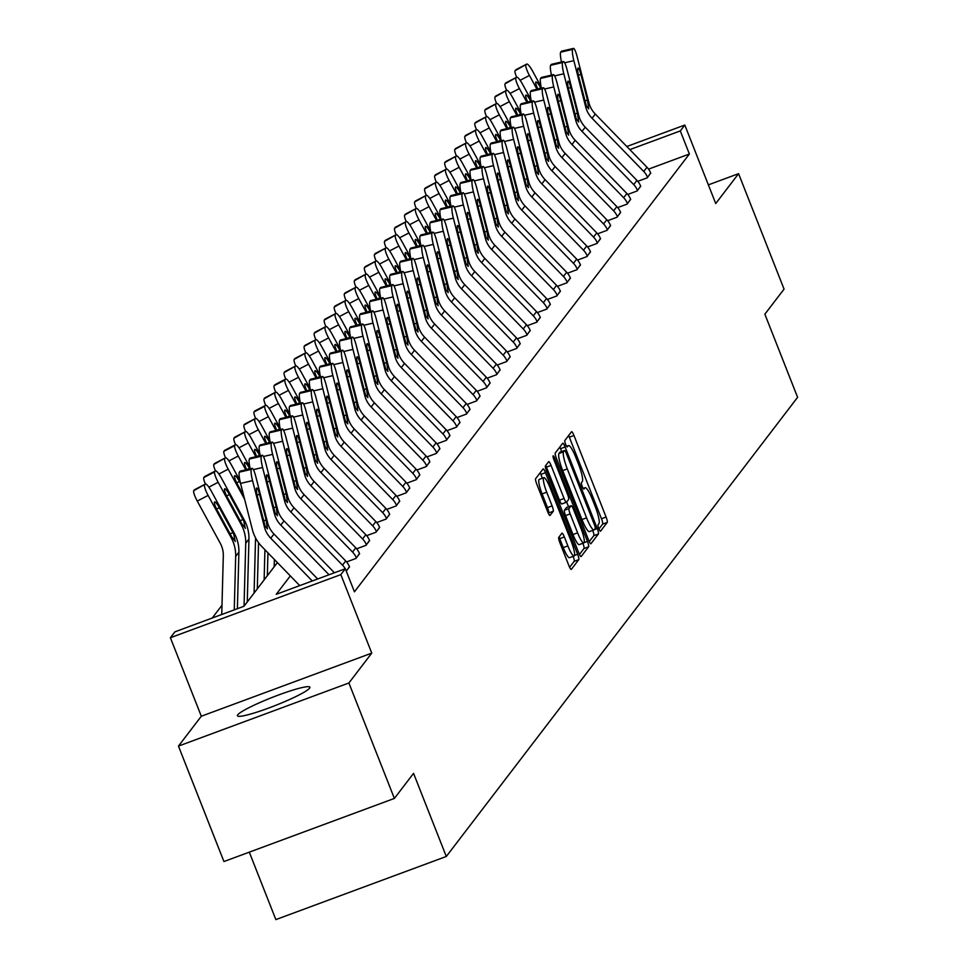 <?xml version="1.0" encoding="UTF-8"?>
<svg xmlns="http://www.w3.org/2000/svg" width="968" height="968" viewBox="0 0 968 968"><rect width="100%" height="100%" fill="white"/><g stroke="black" fill="none" stroke-linecap="round" stroke-linejoin="round"><path stroke-width="1.45" d="M598.841 528.601A3.436 0.617 69.7 0 0 600.475 531.238A3.436 0.617 69.7 0 0 600.523 531.19L607.239 522.418A4.901 0.883 69.7 0 0 606.089 517.057L573.951 435.479A4.901 0.883 69.7 0 0 571.616 431.704A4.901 0.883 69.7 0 0 571.531 431.764L564.816 440.537A3.436 0.617 69.7 0 0 565.627 444.288A3.436 0.617 69.7 0 0 567.26 446.926A3.436 0.617 69.7 0 0 567.321 446.889L568.192 445.752A15.682 2.831 69.7 0 1 568.458 445.546A15.682 2.831 69.7 0 1 575.924 457.61L578.598 464.41A15.682 2.831 69.7 0 1 582.288 481.556L581.429 482.693A3.436 0.617 69.7 0 0 582.228 486.444A3.436 0.617 69.7 0 0 583.861 489.082A3.436 0.617 69.7 0 0 583.922 489.046L584.793 487.908A15.682 2.831 69.7 0 1 585.059 487.703A15.682 2.831 69.7 0 1 592.525 499.766L595.211 506.566A15.682 2.831 69.7 0 1 598.902 523.712L598.03 524.85A3.436 0.617 69.7 0 0 598.841 528.601M309.591 688.2A38.95 4.332 -21.5 0 0 309.905 687.22A38.95 4.332 -21.5 0 0 275.384 696.186A38.95 4.332 -21.5 0 0 237.729 714.808A38.95 4.332 -21.5 0 0 237.414 715.775A38.95 4.332 -21.5 0 0 271.935 706.821A38.95 4.332 -21.5 0 0 309.591 688.2M558.742 537.409A4.901 0.883 69.7 0 0 559.891 542.77L568.906 565.663A4.901 0.883 69.7 0 0 571.241 569.426A4.901 0.883 69.7 0 0 571.326 569.365L578.779 559.625A4.901 0.883 69.7 0 0 577.63 554.265L545.48 472.674A4.901 0.883 69.7 0 0 543.157 468.899A4.901 0.883 69.7 0 0 543.072 468.972L535.619 478.712A4.901 0.883 69.7 0 0 536.768 484.073L547.658 511.721A4.901 0.883 69.7 0 0 549.993 515.496A4.901 0.883 69.7 0 0 550.078 515.424L553.273 511.261A4.901 0.883 69.7 0 0 552.111 505.901L546.714 492.192A13.116 2.372 69.7 0 1 543.847 477.684A13.116 2.372 69.7 0 1 550.09 487.763L571.253 541.487A13.116 2.372 69.7 0 1 574.109 555.983A13.116 2.372 69.7 0 1 567.865 545.904L564.344 536.95A4.901 0.883 69.7 0 0 562.009 533.174A4.901 0.883 69.7 0 0 561.924 533.235L558.742 537.409M394.375 798.431L223.935 861.544L178.463 746.098L348.904 682.985L394.375 798.431L413.554 773.359L446.296 856.474L797.608 397.316L764.865 314.189L784.056 289.117L738.572 173.671L715.727 203.546L684.8 125.041L680.298 130.922L689.385 154.021L354.433 591.811L345.334 568.724L340.833 574.617L170.392 637.73L174.893 631.85L243.996 606.258L277.392 562.577M348.904 682.985L371.748 653.122L340.833 574.617M588.556 539.975A4.901 0.883 69.7 0 0 590.891 543.75A4.901 0.883 69.7 0 0 590.976 543.689L598.43 533.937A4.901 0.883 69.7 0 0 597.268 528.576L565.13 446.998A4.901 0.883 69.7 0 0 562.795 443.223A4.901 0.883 69.7 0 0 562.723 443.284L555.257 453.024A4.901 0.883 69.7 0 0 556.418 458.384L588.556 539.975M588.604 546.787L581.151 556.527A4.901 0.883 69.7 0 1 581.066 556.588A4.901 0.883 69.7 0 1 578.731 552.813L546.593 471.234A4.901 0.883 69.7 0 1 545.444 465.874L548.626 461.7A4.901 0.883 69.7 0 1 548.711 461.639A4.901 0.883 69.7 0 1 551.046 465.402L564.078 498.496A4.901 0.883 69.7 0 0 566.413 502.271A4.901 0.883 69.7 0 0 566.498 502.198L568.615 499.44A4.901 0.883 69.7 0 0 567.466 494.079L553.89 459.631A3.436 0.617 69.7 0 1 553.139 455.831A3.436 0.617 69.7 0 1 554.773 458.469L587.455 541.427A4.901 0.883 69.7 0 1 588.604 546.787L583.994 548.493L579.445 554.446M738.572 173.671L708.37 184.864M249.296 852.155L275.856 919.6L446.296 856.474M689.385 154.021L648.56 169.134M650.678 172.933L647.241 177.822L637.779 181.331M640.635 186.062L637.198 190.95L627.736 194.447M630.591 199.178L627.155 204.079L617.705 207.576M620.548 212.307L617.112 217.195L607.662 220.704M610.505 225.435L607.081 230.323L597.619 233.82M600.475 238.552L597.038 243.44L587.576 246.949M590.432 251.68L586.995 256.568L577.533 260.077M580.389 264.808L576.952 269.697L567.49 273.194M570.346 277.925L566.909 282.813L557.447 286.322M560.303 291.053L556.866 295.942L547.416 299.439M550.26 304.17L546.823 309.058L537.373 312.567M540.229 317.298L536.792 322.187L527.33 325.696M530.186 330.427L526.749 335.315L517.287 338.812M520.143 343.543L516.706 348.432L507.244 351.941M510.1 356.672L506.663 361.56L497.201 365.057M500.057 369.788L496.62 374.689L487.158 378.185M490.014 382.917L486.577 387.805L477.127 391.314M479.971 396.045L476.546 400.934L467.084 404.43M469.94 409.161L466.503 414.05L457.041 417.559M459.897 422.29L456.46 427.178L446.998 430.675M449.854 435.406L446.417 440.307L436.955 443.804M439.811 448.535L436.374 453.423L426.912 456.932M429.768 461.663L426.331 466.552L416.881 470.049M419.725 474.78L416.288 479.668L406.838 483.177M409.694 487.908L406.257 492.797L396.795 496.306M399.651 501.037L396.214 505.925L386.752 509.422M389.608 514.153L386.171 519.042L376.709 522.551M379.565 527.282L376.129 532.17L366.666 535.667M369.522 540.398L366.086 545.286L356.623 548.795M359.479 553.527L356.042 558.415L346.592 561.924M349.436 566.655L346.29 571.168M221.987 605.266L212.234 618.02M371.748 653.122L201.308 716.235L178.463 746.098M201.308 716.235L170.392 637.73M290.327 575.899L276.231 594.316L345.334 568.724M680.298 130.922L629.829 149.617M626.816 146.519L684.8 125.041M598.962 528.927L602.64 524.124A4.901 0.883 69.7 0 0 601.479 518.763L569.341 437.185A4.901 0.883 69.7 0 0 568.627 435.552M561.658 451.572L560.533 448.704A4.901 0.883 69.7 0 0 559.819 447.071M589.258 541.608L593.82 535.643A4.901 0.883 69.7 0 0 592.706 530.404M595.235 528.504A3.436 0.617 69.7 0 0 594.425 524.753L566.219 453.133A3.436 0.617 69.7 0 0 564.586 450.495A3.436 0.617 69.7 0 0 564.525 450.543L563.606 451.741A15.682 2.831 69.7 0 0 567.296 468.887L586.584 517.844A15.682 2.831 69.7 0 0 594.049 529.907A15.682 2.831 69.7 0 0 594.316 529.702L595.235 528.504M560.048 452.201A3.436 0.617 69.7 0 0 559.976 452.201A3.436 0.617 69.7 0 0 559.915 452.25L564.525 450.543M589.706 531.408A15.682 2.831 69.7 0 1 589.439 531.614A15.682 2.831 69.7 0 1 581.974 519.55L562.686 470.593A15.682 2.831 69.7 0 1 558.996 453.447L559.915 452.25M566.304 502.271L561.888 503.904A4.901 0.883 69.7 0 1 561.803 503.977A4.901 0.883 69.7 0 1 559.468 500.202L546.436 467.108A4.901 0.883 69.7 0 0 545.734 465.487M566.643 502.005L568.494 506.712M577.606 532.836A13.116 2.372 69.7 0 0 583.849 542.915A13.116 2.372 69.7 0 0 580.981 528.419L573.528 509.495A4.901 0.883 69.7 0 0 571.193 505.719A4.901 0.883 69.7 0 0 571.108 505.78L569.002 508.551A4.901 0.883 69.7 0 0 570.152 513.911L577.606 532.836L572.995 534.542A13.116 2.372 69.7 0 0 579.239 544.621L583.849 542.915M566.691 507.413A4.901 0.883 69.7 0 0 566.595 507.426A4.901 0.883 69.7 0 0 566.51 507.486L571.108 505.78M572.995 534.542L565.542 515.617A4.901 0.883 69.7 0 1 564.392 510.257L566.51 507.486M583.994 548.493A4.901 0.883 69.7 0 0 582.893 543.278M574.109 555.983L569.511 557.689A13.116 2.372 69.7 0 1 563.267 547.61L559.734 538.656A4.901 0.883 69.7 0 0 559.032 537.022M543.847 477.684L539.236 479.39A13.116 2.372 69.7 0 0 542.104 493.898L546.714 492.192M548.372 513.342L548.662 512.967A4.901 0.883 69.7 0 0 547.501 507.607L542.104 493.898M542.395 478.216L540.882 474.38A4.901 0.883 69.7 0 0 540.168 472.759M569.62 567.284L574.169 561.331A4.901 0.883 69.7 0 0 573.165 556.346M541.1 86.709L532.654 71.233A9.982 1.924 62.4 0 0 526.737 64.07A9.982 1.924 62.4 0 0 526.604 64.191L515.75 69.865A9.982 1.924 -117.6 0 1 515.884 69.744A9.982 1.924 -117.6 0 1 516.053 69.708M536.974 89.262L529.436 75.444L520.131 80.32M516.67 77.21A9.982 1.924 -117.6 0 1 515.109 70.7L526.604 64.191M525.963 65.025A9.982 1.924 62.4 0 0 529.436 75.444M537.881 89.056A7.986 1.537 -117.6 0 1 535.812 82.074A7.986 1.537 -117.6 0 1 535.921 81.99A7.986 1.537 -117.6 0 1 540.652 87.713L540.991 88.33M515.109 70.7L515.75 69.865M647.568 177.41L647.531 177.313A17.484 17.085 -142.6 0 0 643.744 171.457L592.065 118.265A24.974 24.406 37.4 0 1 585.701 106.94L573.855 60.657L564.671 62.787M650.774 173.199L650.738 173.103A17.484 17.085 -142.6 0 0 646.963 167.246L595.284 114.055A24.974 24.406 37.4 0 1 588.919 102.729L577.073 56.446A9.982 1.646 76.9 0 0 573.528 48.4A9.982 1.646 76.9 0 0 573.334 48.545L572.693 49.38A9.982 1.646 76.9 0 0 573.855 60.657M573.334 48.545L561.343 51.328L560.69 52.163L572.693 49.38M561.513 61.988A9.982 1.646 -103.1 0 1 560.69 52.163M584.95 100.987L587.431 99.922L588.738 108.912L586.39 106.032L578.852 77.162A7.986 1.319 -103.1 0 1 577.92 68.135A7.986 1.319 -103.1 0 1 578.077 68.026A7.986 1.319 -103.1 0 1 580.909 74.463L578.368 75.056M587.431 99.922L580.909 74.463M531.057 99.837L522.623 84.361A9.982 1.924 62.4 0 0 516.706 77.198A9.982 1.924 62.4 0 0 516.561 77.307L505.707 82.982A9.982 1.924 -117.6 0 1 505.841 82.873A9.982 1.924 -117.6 0 1 506.022 82.825M526.931 102.39L519.405 88.572L510.088 93.436M506.627 90.339A9.982 1.924 -117.6 0 1 505.066 83.829L516.561 77.307M515.92 78.154A9.982 1.924 62.4 0 0 519.405 88.572M527.85 102.172A7.986 1.537 -117.6 0 1 525.769 95.203A7.986 1.537 -117.6 0 1 525.878 95.106A7.986 1.537 -117.6 0 1 530.609 100.841L530.948 101.458M505.066 83.829L505.707 82.982M521.014 112.953L512.58 97.49A9.982 1.924 62.4 0 0 506.663 90.314A9.982 1.924 62.4 0 0 506.53 90.435L495.664 96.11A9.982 1.924 -117.6 0 1 495.81 96.001A9.982 1.924 -117.6 0 1 495.979 95.953M516.9 115.507L509.362 101.688L500.045 106.565M496.584 103.455A9.982 1.924 -117.6 0 1 495.023 96.957L506.53 90.435M505.877 91.27A9.982 1.924 62.4 0 0 509.362 101.688M517.807 115.301A7.986 1.537 -117.6 0 1 515.726 108.319A7.986 1.537 -117.6 0 1 515.835 108.234A7.986 1.537 -117.6 0 1 520.578 113.97L520.905 114.575M495.023 96.957L495.664 96.11M637.525 190.527L637.489 190.442A17.484 17.085 -142.6 0 0 633.701 184.585L582.022 131.382A24.974 24.406 37.4 0 1 575.658 120.056L563.812 73.774L554.628 75.903M640.743 186.328L640.707 186.231A17.484 17.085 -142.6 0 0 636.92 180.375L585.241 127.183A24.974 24.406 37.4 0 1 578.876 115.858L567.03 69.575A9.982 1.646 76.9 0 0 563.485 61.529A9.982 1.646 76.9 0 0 563.291 61.662L562.65 62.509A9.982 1.646 76.9 0 0 563.812 73.774M563.291 61.662L551.3 64.445L550.659 65.292L562.65 62.509M551.47 75.105A9.982 1.646 -103.1 0 1 550.659 65.292M574.907 114.103L577.388 113.05L578.695 122.041L576.359 119.149L568.809 90.278A7.986 1.319 -103.1 0 1 567.877 81.264A7.986 1.319 -103.1 0 1 568.034 81.155A7.986 1.319 -103.1 0 1 570.878 87.592L568.325 88.185M577.388 113.05L570.878 87.592M627.482 203.655L627.445 203.558A17.484 17.085 -142.6 0 0 623.658 197.702L571.979 144.51A24.974 24.406 37.4 0 1 565.615 133.185L553.769 86.902L544.585 89.032M630.7 199.444L630.664 199.36A17.484 17.085 -142.6 0 0 626.877 193.503L575.198 140.299A24.974 24.406 37.4 0 1 568.833 128.974L556.987 82.691A9.982 1.646 76.9 0 0 553.442 74.645A9.982 1.646 76.9 0 0 553.248 74.79L552.607 75.625A9.982 1.646 76.9 0 0 553.769 86.902M553.248 74.79L541.257 77.573L540.616 78.408L552.607 75.625M541.427 88.233A9.982 1.646 -103.1 0 1 540.616 78.408M564.864 127.231L567.345 126.167L568.664 135.157L566.316 132.277L558.766 103.407A7.986 1.319 -103.1 0 1 557.834 94.392A7.986 1.319 -103.1 0 1 557.991 94.283A7.986 1.319 -103.1 0 1 560.835 100.72L558.282 101.301M567.345 126.167L560.835 100.72M510.971 126.082L502.537 110.606A9.982 1.924 62.4 0 0 496.62 103.443A9.982 1.924 62.4 0 0 496.487 103.552L485.634 109.239A9.982 1.924 -117.6 0 1 485.767 109.118A9.982 1.924 -117.6 0 1 485.936 109.069M506.857 128.635L499.319 114.817L490.002 119.681M486.541 116.583A9.982 1.924 -117.6 0 1 484.98 110.074L496.487 103.552M495.846 104.399A9.982 1.924 62.4 0 0 499.319 114.817M507.764 128.429A7.986 1.537 -117.6 0 1 505.695 121.448A7.986 1.537 -117.6 0 1 505.804 121.351A7.986 1.537 -117.6 0 1 510.535 127.086L510.862 127.703M484.98 110.074L485.634 109.239M500.928 139.21L492.494 123.735A9.982 1.924 62.4 0 0 486.577 116.559A9.982 1.924 62.4 0 0 486.444 116.68L475.591 122.355A9.982 1.924 -117.6 0 1 475.724 122.246A9.982 1.924 -117.6 0 1 475.893 122.198M496.814 141.764L489.276 127.945L479.971 132.81M476.498 129.712A9.982 1.924 -117.6 0 1 474.949 123.202L486.444 116.68M485.803 117.527A9.982 1.924 62.4 0 0 489.276 127.945M497.721 141.546A7.986 1.537 -117.6 0 1 495.652 134.576A7.986 1.537 -117.6 0 1 495.761 134.479A7.986 1.537 -117.6 0 1 500.492 140.215L500.831 140.832M474.949 123.202L475.591 122.355M490.897 152.327L482.451 136.863A9.982 1.924 62.4 0 0 476.534 129.688A9.982 1.924 62.4 0 0 476.401 129.809L465.548 135.484A9.982 1.924 -117.6 0 1 465.681 135.363A9.982 1.924 -117.6 0 1 465.85 135.326M486.771 154.88L479.233 141.062L469.928 145.938M466.455 142.828A9.982 1.924 -117.6 0 1 464.906 136.319L476.401 129.809M475.76 130.644A9.982 1.924 62.4 0 0 479.233 141.062M487.678 154.674A7.986 1.537 -117.6 0 1 485.609 147.693A7.986 1.537 -117.6 0 1 485.718 147.608A7.986 1.537 -117.6 0 1 490.449 153.343L490.788 153.948M464.906 136.319L465.548 135.484M617.439 216.772L617.403 216.687A17.484 17.085 -142.6 0 0 613.615 210.83L561.936 157.639A24.974 24.406 37.4 0 1 555.584 146.313L543.738 100.031L534.554 102.16M620.657 212.573L620.621 212.476A17.484 17.085 -142.6 0 0 616.834 206.62L565.155 153.428A24.974 24.406 37.4 0 1 558.802 142.102L546.956 95.82A9.982 1.646 76.9 0 0 543.411 87.773A9.982 1.646 76.9 0 0 543.205 87.907L542.564 88.753A9.982 1.646 76.9 0 0 543.738 100.031M543.205 87.907L531.214 90.689L530.573 91.537L542.564 88.753M531.384 101.35A9.982 1.646 -103.1 0 1 530.573 91.537M554.833 140.36L557.302 139.295L558.621 148.285L556.273 145.406L548.735 116.535A7.986 1.319 -103.1 0 1 547.791 107.508A7.986 1.319 -103.1 0 1 547.948 107.4A7.986 1.319 -103.1 0 1 550.792 113.837L548.239 114.43M557.302 139.295L550.792 113.837M607.396 229.9L607.359 229.803A17.484 17.085 -142.6 0 0 603.572 223.959L551.905 170.755A24.974 24.406 37.4 0 1 545.541 159.43L533.695 113.147L524.511 115.277M610.614 225.689L610.578 225.604A17.484 17.085 -142.6 0 0 606.791 219.748L555.124 166.556A24.974 24.406 37.4 0 1 548.759 155.231L536.913 108.948A9.982 1.646 76.9 0 0 533.368 100.89A9.982 1.646 76.9 0 0 533.174 101.035L532.521 101.87A9.982 1.646 76.9 0 0 533.695 113.147M533.174 101.035L521.171 103.818L520.53 104.665L532.521 101.87M521.341 114.478A9.982 1.646 -103.1 0 1 520.53 104.665M544.79 153.476L547.259 152.424L548.578 161.402L546.23 158.522L538.692 129.651A7.986 1.319 -103.1 0 1 537.76 120.637A7.986 1.319 -103.1 0 1 537.918 120.528A7.986 1.319 -103.1 0 1 540.749 126.965L538.196 127.558M547.259 152.424L540.749 126.965M597.353 243.028L597.316 242.932A17.484 17.085 -142.6 0 0 593.541 237.075L541.862 183.884A24.974 24.406 37.4 0 1 535.498 172.558L523.652 126.276L514.468 128.405M600.571 238.818L600.535 238.721A17.484 17.085 -142.6 0 0 596.76 232.877L545.081 179.673A24.974 24.406 37.4 0 1 538.716 168.347L526.87 122.065A9.982 1.646 76.9 0 0 523.325 114.018A9.982 1.646 76.9 0 0 523.131 114.163L522.478 114.998A9.982 1.646 76.9 0 0 523.652 126.276M523.131 114.163L511.128 116.947L510.487 117.781L522.478 114.998M511.298 127.607A9.982 1.646 -103.1 0 1 510.487 117.781M534.747 166.605L537.228 165.54L538.535 174.53L536.187 171.651L528.649 142.78A7.986 1.319 -103.1 0 1 527.717 133.766A7.986 1.319 -103.1 0 1 527.875 133.644A7.986 1.319 -103.1 0 1 530.706 140.082L528.165 140.675M537.228 165.54L530.706 140.082M480.854 165.455L472.408 149.98A9.982 1.924 62.4 0 0 466.491 142.816A9.982 1.924 62.4 0 0 466.358 142.925L455.504 148.612A9.982 1.924 -117.6 0 1 455.638 148.491A9.982 1.924 -117.6 0 1 455.807 148.443M476.728 168.008L469.19 154.19L459.885 159.054M456.424 155.957A9.982 1.924 -117.6 0 1 454.863 149.447L466.358 142.925M465.717 143.772A9.982 1.924 62.4 0 0 469.19 154.19M477.635 167.791A7.986 1.537 -117.6 0 1 475.566 160.821A7.986 1.537 -117.6 0 1 475.675 160.724A7.986 1.537 -117.6 0 1 480.406 166.46L480.745 167.077M454.863 149.447L455.504 148.612M587.31 256.145L587.274 256.06A17.484 17.085 -142.6 0 0 583.498 250.204L531.819 197A24.974 24.406 37.4 0 1 525.455 185.674L513.609 139.392L504.425 141.534M590.528 251.946L590.492 251.849A17.484 17.085 -142.6 0 0 586.717 245.993L535.038 192.801A24.974 24.406 37.4 0 1 528.673 181.476L516.827 135.193A9.982 1.646 76.9 0 0 513.282 127.147A9.982 1.646 76.9 0 0 513.088 127.28L512.447 128.127A9.982 1.646 76.9 0 0 513.609 139.392M513.088 127.28L501.085 130.063L500.444 130.91L512.447 128.127M501.267 140.723A9.982 1.646 -103.1 0 1 500.444 130.91M524.704 179.721L527.185 178.669L528.492 187.659L526.144 184.779L518.606 155.896A7.986 1.319 -103.1 0 1 517.674 146.882A7.986 1.319 -103.1 0 1 517.832 146.773A7.986 1.319 -103.1 0 1 520.663 153.21L518.122 153.803M527.185 178.669L520.663 153.21M470.811 178.572L462.365 163.108A9.982 1.924 62.4 0 0 456.448 155.933A9.982 1.924 62.4 0 0 456.315 156.054L445.461 161.729A9.982 1.924 -117.6 0 1 445.595 161.62A9.982 1.924 -117.6 0 1 445.776 161.571M466.685 181.125L459.159 167.307L449.842 172.183M446.381 169.073A9.982 1.924 -117.6 0 1 444.82 162.576L456.315 156.054M455.674 156.889A9.982 1.924 62.4 0 0 459.159 167.307M467.604 180.919A7.986 1.537 -117.6 0 1 465.523 173.938A7.986 1.537 -117.6 0 1 465.632 173.853A7.986 1.537 -117.6 0 1 470.363 179.588L470.702 180.193M444.82 162.576L445.461 161.729M577.279 269.273L577.243 269.177A17.484 17.085 -142.6 0 0 573.455 263.32L521.776 210.129A24.974 24.406 37.4 0 1 515.412 198.803L503.566 152.52L494.382 154.65M580.497 265.063L580.461 264.978A17.484 17.085 -142.6 0 0 576.674 259.122L524.995 205.918A24.974 24.406 37.4 0 1 518.63 194.592L506.784 148.31A9.982 1.646 76.9 0 0 503.239 140.263A9.982 1.646 76.9 0 0 503.045 140.408L502.404 141.243A9.982 1.646 76.9 0 0 503.566 152.52M503.045 140.408L491.054 143.191L490.401 144.026L502.404 141.243M491.224 153.852A9.982 1.646 -103.1 0 1 490.401 144.026M514.661 192.85L517.142 191.785L518.449 200.775L516.101 197.895L508.563 169.025A7.986 1.319 -103.1 0 1 507.631 160.01A7.986 1.319 -103.1 0 1 507.789 159.901A7.986 1.319 -103.1 0 1 510.62 166.339L508.079 166.919M517.142 191.785L510.62 166.339M460.768 191.7L452.334 176.224A9.982 1.924 62.4 0 0 446.417 169.061A9.982 1.924 62.4 0 0 446.284 169.17L435.418 174.857A9.982 1.924 -117.6 0 1 435.552 174.736A9.982 1.924 -117.6 0 1 435.733 174.7M456.654 194.253L449.116 180.435L439.799 185.299M436.338 182.202A9.982 1.924 -117.6 0 1 434.777 175.692L446.284 169.17M445.631 170.017A9.982 1.924 62.4 0 0 449.116 180.435M457.561 194.048A7.986 1.537 -117.6 0 1 455.48 187.066A7.986 1.537 -117.6 0 1 455.589 186.969A7.986 1.537 -117.6 0 1 460.32 192.705L460.659 193.322M434.777 175.692L435.418 174.857M567.236 282.39L567.2 282.305A17.484 17.085 -142.6 0 0 563.412 276.449L511.733 223.257A24.974 24.406 37.4 0 1 505.369 211.931L493.523 165.649L484.339 167.779M570.454 278.191L570.418 278.094A17.484 17.085 -142.6 0 0 566.631 272.238L514.952 219.046A24.974 24.406 37.4 0 1 508.587 207.721L496.741 161.438A9.982 1.646 76.9 0 0 493.196 153.392A9.982 1.646 76.9 0 0 493.002 153.525L492.361 154.372A9.982 1.646 76.9 0 0 493.523 165.649M493.002 153.525L481.011 156.308L480.37 157.155L492.361 154.372M481.181 166.968A9.982 1.646 -103.1 0 1 480.37 157.155M504.618 205.978L507.099 204.913L508.406 213.904L506.07 211.024L498.52 182.153A7.986 1.319 -103.1 0 1 497.588 173.127A7.986 1.319 -103.1 0 1 497.746 173.018A7.986 1.319 -103.1 0 1 500.589 179.455L498.036 180.048M507.099 204.913L500.589 179.455M450.725 204.829L442.291 189.353A9.982 1.924 62.4 0 0 436.374 182.19A9.982 1.924 62.4 0 0 436.241 182.299L425.388 187.974A9.982 1.924 -117.6 0 1 425.521 187.865A9.982 1.924 -117.6 0 1 425.69 187.816M446.611 207.382L439.073 193.564L429.756 198.428M426.295 195.33A9.982 1.924 -117.6 0 1 424.734 188.821L436.241 182.299M435.588 183.146A9.982 1.924 62.4 0 0 439.073 193.564M447.519 207.164A7.986 1.537 -117.6 0 1 445.449 200.194A7.986 1.537 -117.6 0 1 445.546 200.098A7.986 1.537 -117.6 0 1 450.289 205.833L450.616 206.45M424.734 188.821L425.388 187.974M557.193 295.518L557.157 295.421A17.484 17.085 -142.6 0 0 553.369 289.577L501.69 236.373A24.974 24.406 37.4 0 1 495.326 225.048L483.492 178.765L474.308 180.895M560.411 291.308L560.375 291.223A17.484 17.085 -142.6 0 0 556.588 285.366L504.909 232.175A24.974 24.406 37.4 0 1 498.544 220.849L486.71 174.567A9.982 1.646 76.9 0 0 483.153 166.508A9.982 1.646 76.9 0 0 482.959 166.653L482.318 167.5A9.982 1.646 76.9 0 0 483.492 178.765M482.959 166.653L470.968 169.436L470.327 170.283L482.318 167.5M471.138 180.096A9.982 1.646 -103.1 0 1 470.327 170.283M494.575 219.095L497.056 218.042L498.375 227.032L496.027 224.14L488.489 195.27A7.986 1.319 -103.1 0 1 487.545 186.255A7.986 1.319 -103.1 0 1 487.703 186.146A7.986 1.319 -103.1 0 1 490.546 192.584L487.993 193.177M497.056 218.042L490.546 192.584M440.682 217.945L432.248 202.481A9.982 1.924 62.4 0 0 426.331 195.306A9.982 1.924 62.4 0 0 426.198 195.427L415.345 201.102A9.982 1.924 -117.6 0 1 415.478 200.981A9.982 1.924 -117.6 0 1 415.647 200.945M436.568 220.498L429.03 206.68L419.725 211.556M416.252 208.447A9.982 1.924 -117.6 0 1 414.691 201.949L426.198 195.427M425.557 196.262A9.982 1.924 62.4 0 0 429.03 206.68M437.476 220.293A7.986 1.537 -117.6 0 1 435.406 213.311A7.986 1.537 -117.6 0 1 435.515 213.226A7.986 1.537 -117.6 0 1 440.246 218.962L440.573 219.567M414.691 201.949L415.345 201.102M547.15 308.647L547.114 308.55A17.484 17.085 -142.6 0 0 543.326 302.694L491.647 249.502A24.974 24.406 37.4 0 1 485.295 238.176L473.449 191.894L464.265 194.023M550.369 304.436L550.332 304.339A17.484 17.085 -142.6 0 0 546.545 298.495L494.866 245.291A24.974 24.406 37.4 0 1 488.513 233.966L476.667 187.683A9.982 1.646 76.9 0 0 473.122 179.637A9.982 1.646 76.9 0 0 472.916 179.782L472.275 180.617A9.982 1.646 76.9 0 0 473.449 191.894M472.916 179.782L460.925 182.565L460.284 183.4L472.275 180.617M461.095 193.225A9.982 1.646 -103.1 0 1 460.284 183.4M484.544 232.223L487.013 231.158L488.332 240.149L485.984 237.269L478.446 208.398A7.986 1.319 -103.1 0 1 477.514 199.384A7.986 1.319 -103.1 0 1 477.672 199.263A7.986 1.319 -103.1 0 1 480.503 205.7L477.95 206.293M487.013 231.158L480.503 205.7M430.651 231.074L422.205 215.598A9.982 1.924 62.4 0 0 416.288 208.435A9.982 1.924 62.4 0 0 416.155 208.543L405.302 214.231A9.982 1.924 -117.6 0 1 405.435 214.109A9.982 1.924 -117.6 0 1 405.604 214.061M426.525 233.627L418.987 219.809L409.682 224.673M406.209 221.575A9.982 1.924 -117.6 0 1 404.66 215.065L416.155 208.543M415.514 209.391A9.982 1.924 62.4 0 0 418.987 219.809M427.433 233.409A7.986 1.537 -117.6 0 1 425.363 226.439A7.986 1.537 -117.6 0 1 425.472 226.343A7.986 1.537 -117.6 0 1 430.203 232.078L430.542 232.695M404.66 215.065L405.302 214.231M537.107 321.763L537.071 321.679A17.484 17.085 -142.6 0 0 533.295 315.822L481.616 262.618A24.974 24.406 37.4 0 1 475.252 251.293L463.406 205.01L454.222 207.152M540.326 317.564L540.289 317.468A17.484 17.085 -142.6 0 0 536.514 311.611L484.835 258.42A24.974 24.406 37.4 0 1 478.47 247.094L466.624 200.812A9.982 1.646 76.9 0 0 463.079 192.765A9.982 1.646 76.9 0 0 462.885 192.898L462.232 193.745A9.982 1.646 76.9 0 0 463.406 205.01M462.885 192.898L450.882 195.681L450.241 196.528L462.232 193.745M451.052 206.341A9.982 1.646 -103.1 0 1 450.241 196.528M474.501 245.34L476.982 244.287L478.289 253.277L475.941 250.397L468.403 221.527A7.986 1.319 -103.1 0 1 467.471 212.5A7.986 1.319 -103.1 0 1 467.629 212.391A7.986 1.319 -103.1 0 1 470.46 218.828L467.919 219.421M476.982 244.287L470.46 218.828M420.608 244.19L412.162 228.726A9.982 1.924 62.4 0 0 406.245 221.551A9.982 1.924 62.4 0 0 406.112 221.672L395.259 227.347A9.982 1.924 -117.6 0 1 395.392 227.238A9.982 1.924 -117.6 0 1 395.561 227.19M416.482 246.743L408.944 232.925L399.639 237.801M396.166 234.692A9.982 1.924 -117.6 0 1 394.617 228.194L406.112 221.672M405.471 222.507A9.982 1.924 62.4 0 0 408.944 232.925M417.389 246.537A7.986 1.537 -117.6 0 1 415.32 239.568A7.986 1.537 -117.6 0 1 415.429 239.471A7.986 1.537 -117.6 0 1 420.16 245.207L420.499 245.824M394.617 228.194L395.259 227.347M527.064 334.892L527.028 334.795A17.484 17.085 -142.6 0 0 523.252 328.939L471.573 275.747A24.974 24.406 37.4 0 1 465.209 264.421L453.363 218.139L444.179 220.268M530.283 330.681L530.246 330.596A17.484 17.085 -142.6 0 0 526.471 324.74L474.792 271.536A24.974 24.406 37.4 0 1 468.427 260.211L456.581 213.928A9.982 1.646 76.9 0 0 453.036 205.881A9.982 1.646 76.9 0 0 452.842 206.027L452.201 206.862A9.982 1.646 76.9 0 0 453.363 218.139M452.842 206.027L440.839 208.81L440.198 209.645L452.201 206.862M441.009 219.47A9.982 1.646 -103.1 0 1 440.198 209.645M464.459 258.468L466.939 257.415L468.246 266.394L465.898 263.514L458.36 234.643A7.986 1.319 -103.1 0 1 457.428 225.629A7.986 1.319 -103.1 0 1 457.586 225.52A7.986 1.319 -103.1 0 1 460.417 231.957L457.876 232.55M466.939 257.415L460.417 231.957M410.565 257.319L402.119 241.843A9.982 1.924 62.4 0 0 396.202 234.679A9.982 1.924 62.4 0 0 396.069 234.8L385.216 240.475A9.982 1.924 -117.6 0 1 385.349 240.354A9.982 1.924 -117.6 0 1 385.518 240.318M406.439 259.872L398.901 246.053L389.596 250.93M386.135 247.82A9.982 1.924 -117.6 0 1 384.574 241.31L396.069 234.8M395.428 235.635A9.982 1.924 62.4 0 0 398.901 246.053M407.346 259.666A7.986 1.537 -117.6 0 1 405.277 252.684A7.986 1.537 -117.6 0 1 405.386 252.588A7.986 1.537 -117.6 0 1 410.117 258.323L410.456 258.94M384.574 241.31L385.216 240.475M517.033 348.02L516.997 347.923A17.484 17.085 -142.6 0 0 513.209 342.067L461.53 288.875A24.974 24.406 37.4 0 1 455.166 277.55L443.32 231.267L434.136 233.397M520.24 343.809L520.203 343.713A17.484 17.085 -142.6 0 0 516.428 337.856L464.749 284.665A24.974 24.406 37.4 0 1 458.384 273.339L446.538 227.056A9.982 1.646 76.9 0 0 442.993 219.01A9.982 1.646 76.9 0 0 442.799 219.143L442.158 219.99A9.982 1.646 76.9 0 0 443.32 231.267M442.799 219.143L430.808 221.938L430.155 222.773L442.158 219.99M430.978 232.598A9.982 1.646 -103.1 0 1 430.155 222.773M454.416 271.597L456.896 270.532L458.203 279.522L455.855 276.642L448.317 247.772A7.986 1.319 -103.1 0 1 447.385 238.745A7.986 1.319 -103.1 0 1 447.543 238.636A7.986 1.319 -103.1 0 1 450.374 245.073L447.833 245.666M456.896 270.532L450.374 245.073M400.522 270.447L392.088 254.971A9.982 1.924 62.4 0 0 386.171 247.808A9.982 1.924 62.4 0 0 386.026 247.917L375.173 253.592A9.982 1.924 -117.6 0 1 375.306 253.483A9.982 1.924 -117.6 0 1 375.487 253.434M396.396 273L388.87 259.182L379.553 264.046M376.092 260.949A9.982 1.924 -117.6 0 1 374.531 254.439L386.026 247.917M385.385 248.764A9.982 1.924 62.4 0 0 388.87 259.182M397.316 272.782A7.986 1.537 -117.6 0 1 395.234 265.813A7.986 1.537 -117.6 0 1 395.343 265.716A7.986 1.537 -117.6 0 1 400.074 271.451L400.413 272.068M374.531 254.439L375.173 253.592M506.99 361.137L506.954 361.052A17.484 17.085 -142.6 0 0 503.166 355.195L451.487 301.992A24.974 24.406 37.4 0 1 445.123 290.666L433.277 244.384L424.093 246.513M510.209 356.938L510.172 356.841A17.484 17.085 -142.6 0 0 506.385 350.985L454.706 297.793A24.974 24.406 37.4 0 1 448.341 286.467L436.495 240.185A9.982 1.646 76.9 0 0 432.95 232.138A9.982 1.646 76.9 0 0 432.756 232.272L432.115 233.119A9.982 1.646 76.9 0 0 433.277 244.384M432.756 232.272L420.765 235.055L420.112 235.902L432.115 233.119M420.935 245.715A9.982 1.646 -103.1 0 1 420.112 235.902M444.373 284.713L446.853 283.66L448.16 292.651L445.825 289.759L438.274 260.888A7.986 1.319 -103.1 0 1 437.342 251.874A7.986 1.319 -103.1 0 1 437.5 251.765A7.986 1.319 -103.1 0 1 440.343 258.202L437.79 258.795M446.853 283.66L440.343 258.202M390.479 283.563L382.045 268.1A9.982 1.924 62.4 0 0 376.129 260.924A9.982 1.924 62.4 0 0 375.995 261.045L365.13 266.72A9.982 1.924 -117.6 0 1 365.275 266.599A9.982 1.924 -117.6 0 1 365.444 266.563M386.365 286.117L378.827 272.298L369.51 277.175M366.049 274.065A9.982 1.924 -117.6 0 1 364.488 267.567L375.995 261.045M375.342 261.88A9.982 1.924 62.4 0 0 378.827 272.298M387.273 285.911A7.986 1.537 -117.6 0 1 385.191 278.929A7.986 1.537 -117.6 0 1 385.3 278.844A7.986 1.537 -117.6 0 1 390.043 284.58L390.37 285.185M364.488 267.567L365.13 266.72M496.947 374.265L496.911 374.168A17.484 17.085 -142.6 0 0 493.123 368.312L441.444 315.12A24.974 24.406 37.4 0 1 435.08 303.795L423.234 257.512L414.05 259.642M500.166 370.054L500.129 369.957A17.484 17.085 -142.6 0 0 496.342 364.113L444.663 310.909A24.974 24.406 37.4 0 1 438.298 299.584L426.452 253.301A9.982 1.646 76.9 0 0 422.907 245.255A9.982 1.646 76.9 0 0 422.714 245.4L422.072 246.235A9.982 1.646 76.9 0 0 423.234 257.512M422.714 245.4L410.722 248.183L410.081 249.018L422.072 246.235M410.892 258.843A9.982 1.646 -103.1 0 1 410.081 249.018M434.329 297.841L436.81 296.777L438.129 305.767L435.781 302.887L428.231 274.017A7.986 1.319 -103.1 0 1 427.299 265.002A7.986 1.319 -103.1 0 1 427.457 264.881A7.986 1.319 -103.1 0 1 430.3 271.33L427.747 271.911M436.81 296.777L430.3 271.33M380.436 296.692L372.002 281.216A9.982 1.924 62.4 0 0 366.086 274.053A9.982 1.924 62.4 0 0 365.952 274.162L355.099 279.849A9.982 1.924 -117.6 0 1 355.232 279.728A9.982 1.924 -117.6 0 1 355.401 279.679M376.322 299.245L368.784 285.427L359.467 290.291M356.006 287.193A9.982 1.924 -117.6 0 1 354.445 280.684L365.952 274.162M365.311 275.009A9.982 1.924 62.4 0 0 368.784 285.427M377.23 299.027A7.986 1.537 -117.6 0 1 375.161 292.058A7.986 1.537 -117.6 0 1 375.257 291.961A7.986 1.537 -117.6 0 1 380 297.696L380.327 298.313M354.445 280.684L355.099 279.849M486.904 387.381L486.868 387.297A17.484 17.085 -142.6 0 0 483.08 381.44L431.401 328.237A24.974 24.406 37.4 0 1 425.049 316.923L413.203 270.629L404.019 272.77M490.123 383.183L490.086 383.086A17.484 17.085 -142.6 0 0 486.299 377.23L434.62 324.038A24.974 24.406 37.4 0 1 428.267 312.712L416.421 266.43A9.982 1.646 76.9 0 0 412.876 258.383A9.982 1.646 76.9 0 0 412.671 258.517L412.029 259.363A9.982 1.646 76.9 0 0 413.203 270.629M412.671 258.517L400.679 261.299L400.038 262.147L412.029 259.363M400.849 271.96A9.982 1.646 -103.1 0 1 400.038 262.147M424.299 310.97L426.767 309.905L428.086 318.896L425.738 316.016L418.2 287.145A7.986 1.319 -103.1 0 1 417.256 278.118A7.986 1.319 -103.1 0 1 417.414 278.01A7.986 1.319 -103.1 0 1 420.257 284.447L417.704 285.04M426.767 309.905L420.257 284.447M370.393 309.82L361.959 294.345A9.982 1.924 62.4 0 0 356.042 287.169A9.982 1.924 62.4 0 0 355.909 287.29L345.056 292.965A9.982 1.924 -117.6 0 1 345.189 292.856A9.982 1.924 -117.6 0 1 345.358 292.808M366.279 312.374L358.741 298.543L349.436 303.42M345.963 300.322A9.982 1.924 -117.6 0 1 344.414 293.812L355.909 287.29M355.268 288.137A9.982 1.924 62.4 0 0 358.741 298.543M367.187 312.156A7.986 1.537 -117.6 0 1 365.118 305.186A7.986 1.537 -117.6 0 1 365.226 305.089A7.986 1.537 -117.6 0 1 369.957 310.825L370.296 311.442M344.414 293.812L345.056 292.965M476.861 400.51L476.825 400.413A17.484 17.085 -142.6 0 0 473.037 394.569L421.37 341.365A24.974 24.406 37.4 0 1 415.006 330.04L403.16 283.757L393.976 285.887M480.08 396.299L480.043 396.214A17.484 17.085 -142.6 0 0 476.256 390.358L424.589 337.154A24.974 24.406 37.4 0 1 418.224 325.829L406.379 279.546A9.982 1.646 76.9 0 0 402.833 271.5A9.982 1.646 76.9 0 0 402.64 271.645L401.986 272.48A9.982 1.646 76.9 0 0 403.16 283.757M402.64 271.645L390.636 274.428L389.995 275.275L401.986 272.48M390.806 285.088A9.982 1.646 -103.1 0 1 389.995 275.275M414.256 324.086L416.724 323.034L418.043 332.012L415.695 329.132L408.157 300.262A7.986 1.319 -103.1 0 1 407.226 291.247A7.986 1.319 -103.1 0 1 407.383 291.138A7.986 1.319 -103.1 0 1 410.214 297.575L407.661 298.168M416.724 323.034L410.214 297.575M360.362 322.937L351.916 307.461A9.982 1.924 62.4 0 0 345.999 300.298A9.982 1.924 62.4 0 0 345.866 300.419L335.013 306.094A9.982 1.924 -117.6 0 1 335.146 305.973A9.982 1.924 -117.6 0 1 335.315 305.936M356.236 325.49L348.698 311.672L339.393 316.548M335.92 313.438A9.982 1.924 -117.6 0 1 334.371 306.929L345.866 300.419M345.225 301.254A9.982 1.924 62.4 0 0 348.698 311.672M357.144 325.284A7.986 1.537 -117.6 0 1 355.075 318.303A7.986 1.537 -117.6 0 1 355.183 318.218A7.986 1.537 -117.6 0 1 359.914 323.941L360.253 324.558M334.371 306.929L335.013 306.094M466.818 413.639L466.782 413.542A17.484 17.085 -142.6 0 0 463.006 407.685L411.327 354.494A24.974 24.406 37.4 0 1 404.963 343.168L393.117 296.886L383.933 299.015M470.037 409.428L470 409.331A17.484 17.085 -142.6 0 0 466.225 403.474L414.546 350.283A24.974 24.406 37.4 0 1 408.181 338.957L396.336 292.675A9.982 1.646 76.9 0 0 392.79 284.628A9.982 1.646 76.9 0 0 392.597 284.774L391.943 285.608A9.982 1.646 76.9 0 0 393.117 296.886M392.597 284.774L380.593 287.556L379.952 288.391L391.943 285.608M380.763 298.217A9.982 1.646 -103.1 0 1 379.952 288.391M404.213 337.215L406.693 336.15L408 345.14L405.652 342.261L398.114 313.39A7.986 1.319 -103.1 0 1 397.183 304.363A7.986 1.319 -103.1 0 1 397.34 304.254A7.986 1.319 -103.1 0 1 400.171 310.692L397.63 311.285M406.693 336.15L400.171 310.692M350.319 336.065L341.873 320.589A9.982 1.924 62.4 0 0 335.956 313.426A9.982 1.924 62.4 0 0 335.823 313.535L324.97 319.21A9.982 1.924 -117.6 0 1 325.103 319.101A9.982 1.924 -117.6 0 1 325.272 319.053M346.193 338.619L338.655 324.8L329.35 329.664M325.889 326.567A9.982 1.924 -117.6 0 1 324.328 320.057L335.823 313.535M335.182 314.382A9.982 1.924 62.4 0 0 338.655 324.8M347.101 338.401A7.986 1.537 -117.6 0 1 345.031 331.431A7.986 1.537 -117.6 0 1 345.14 331.334A7.986 1.537 -117.6 0 1 349.871 337.07L350.21 337.687M324.328 320.057L324.97 319.21M456.775 426.755L456.739 426.67A17.484 17.085 -142.6 0 0 452.964 420.814L401.284 367.61A24.974 24.406 37.4 0 1 394.92 356.284L383.074 310.002L373.89 312.132M459.994 422.556L459.957 422.459A17.484 17.085 -142.6 0 0 456.182 416.603L404.503 363.411A24.974 24.406 37.4 0 1 398.138 352.086L386.292 305.803A9.982 1.646 76.9 0 0 382.747 297.757A9.982 1.646 76.9 0 0 382.554 297.89L381.912 298.737A9.982 1.646 76.9 0 0 383.074 310.002M382.554 297.89L370.55 300.673L369.909 301.52L381.912 298.737M370.732 311.333A9.982 1.646 -103.1 0 1 369.909 301.52M394.17 350.331L396.65 349.279L397.957 358.269L395.609 355.377L388.071 326.506A7.986 1.319 -103.1 0 1 387.139 317.492A7.986 1.319 -103.1 0 1 387.297 317.383A7.986 1.319 -103.1 0 1 390.128 323.82L387.587 324.413M396.65 349.279L390.128 323.82M340.276 349.182L331.83 333.718A9.982 1.924 62.4 0 0 325.913 326.543A9.982 1.924 62.4 0 0 325.78 326.664L314.927 332.339A9.982 1.924 -117.6 0 1 315.06 332.23A9.982 1.924 -117.6 0 1 315.229 332.181M336.15 351.735L328.612 337.917L319.307 342.793M315.846 339.683A9.982 1.924 -117.6 0 1 314.285 333.186L325.78 326.664M325.139 327.499A9.982 1.924 62.4 0 0 328.612 337.917M337.07 351.529A7.986 1.537 -117.6 0 1 334.989 344.548A7.986 1.537 -117.6 0 1 335.097 344.463A7.986 1.537 -117.6 0 1 339.829 350.198L340.167 350.803M314.285 333.186L314.927 332.339M446.744 439.883L446.708 439.787A17.484 17.085 -142.6 0 0 442.921 433.93L391.241 380.739A24.974 24.406 37.4 0 1 384.877 369.413L373.031 323.13L363.847 325.26M449.963 435.673L449.926 435.588A17.484 17.085 -142.6 0 0 446.139 429.731L394.46 376.528A24.974 24.406 37.4 0 1 388.095 365.202L376.249 318.92A9.982 1.646 76.9 0 0 372.704 310.873A9.982 1.646 76.9 0 0 372.511 311.018L371.869 311.853A9.982 1.646 76.9 0 0 373.031 323.13M372.511 311.018L360.519 313.801L359.866 314.636L371.869 311.853M360.689 324.461A9.982 1.646 -103.1 0 1 359.866 314.636M384.127 363.46L386.607 362.395L387.914 371.385L385.566 368.505L378.028 339.635A7.986 1.319 -103.1 0 1 377.096 330.62A7.986 1.319 -103.1 0 1 377.254 330.499A7.986 1.319 -103.1 0 1 380.085 336.949L377.544 337.529M386.607 362.395L380.085 336.949M330.233 362.31L321.799 346.834A9.982 1.924 62.4 0 0 315.883 339.671A9.982 1.924 62.4 0 0 315.737 339.78L304.884 345.467A9.982 1.924 -117.6 0 1 305.017 345.346A9.982 1.924 -117.6 0 1 305.198 345.298M326.119 364.863L318.581 351.045L309.264 355.909M305.803 352.812A9.982 1.924 -117.6 0 1 304.242 346.302L315.737 339.78M315.096 340.627A9.982 1.924 62.4 0 0 318.581 351.045M327.027 364.658A7.986 1.537 -117.6 0 1 324.945 357.676A7.986 1.537 -117.6 0 1 325.054 357.579A7.986 1.537 -117.6 0 1 329.786 363.315L330.124 363.932M304.242 346.302L304.884 345.467M436.701 453L436.665 452.915A17.484 17.085 -142.6 0 0 432.877 447.059L381.198 393.867A24.974 24.406 37.4 0 1 374.834 382.541L362.988 336.259L353.804 338.389M439.92 448.801L439.883 448.704A17.484 17.085 -142.6 0 0 436.096 442.848L384.417 389.656A24.974 24.406 37.4 0 1 378.052 378.331L366.206 332.048A9.982 1.646 76.9 0 0 362.661 324.002A9.982 1.646 76.9 0 0 362.468 324.135L361.826 324.982A9.982 1.646 76.9 0 0 362.988 336.259M362.468 324.135L350.476 326.918L349.835 327.765L361.826 324.982M350.646 337.578A9.982 1.646 -103.1 0 1 349.835 327.765M374.084 376.588L376.564 375.524L377.871 384.514L375.536 381.634L367.985 352.763A7.986 1.319 -103.1 0 1 367.054 343.737A7.986 1.319 -103.1 0 1 367.211 343.628A7.986 1.319 -103.1 0 1 370.054 350.065L367.501 350.658M376.564 375.524L370.054 350.065M320.19 375.439L311.756 359.963A9.982 1.924 62.4 0 0 305.84 352.788A9.982 1.924 62.4 0 0 305.707 352.909L294.853 358.584A9.982 1.924 -117.6 0 1 294.986 358.475A9.982 1.924 -117.6 0 1 295.155 358.426M316.076 377.992L308.538 364.174L299.221 369.038M295.76 365.94A9.982 1.924 -117.6 0 1 294.199 359.43L305.707 352.909M305.053 353.756A9.982 1.924 62.4 0 0 308.538 364.174M316.984 377.774A7.986 1.537 -117.6 0 1 314.915 370.804A7.986 1.537 -117.6 0 1 315.011 370.708A7.986 1.537 -117.6 0 1 319.755 376.443L320.081 377.06M294.199 359.43L294.853 358.584M426.658 466.128L426.622 466.031A17.484 17.085 -142.6 0 0 422.834 460.187L371.155 406.983A24.974 24.406 37.4 0 1 364.791 395.658L352.957 349.375L343.773 351.505M429.877 461.917L429.84 461.833A17.484 17.085 -142.6 0 0 426.053 455.976L374.374 402.785A24.974 24.406 37.4 0 1 368.009 391.459L356.176 345.177A9.982 1.646 76.9 0 0 352.618 337.118A9.982 1.646 76.9 0 0 352.425 337.263L351.783 338.098A9.982 1.646 76.9 0 0 352.957 349.375M352.425 337.263L340.434 340.046L339.792 340.893L351.783 338.098M340.603 350.706A9.982 1.646 -103.1 0 1 339.792 340.893M364.041 389.705L366.521 388.652L367.84 397.63L365.493 394.75L357.954 365.88A7.986 1.319 -103.1 0 1 357.01 356.865A7.986 1.319 -103.1 0 1 357.168 356.756A7.986 1.319 -103.1 0 1 360.011 363.194L357.458 363.786M366.521 388.652L360.011 363.194M310.147 388.555L301.714 373.091A9.982 1.924 62.4 0 0 295.797 365.916A9.982 1.924 62.4 0 0 295.663 366.037L284.81 371.712A9.982 1.924 -117.6 0 1 284.943 371.591A9.982 1.924 -117.6 0 1 285.112 371.555M306.033 391.108L298.495 377.29L289.19 382.166M300.104 401.684L291.671 386.208A9.982 1.924 62.4 0 0 285.754 379.045A9.982 1.924 -117.6 0 1 284.156 372.547L295.663 366.037M295.022 366.872A9.982 1.924 62.4 0 0 298.495 377.29M306.941 390.903A7.986 1.537 -117.6 0 1 304.872 383.921A7.986 1.537 -117.6 0 1 304.981 383.836A7.986 1.537 -117.6 0 1 309.712 389.572L310.038 390.177M284.156 372.547L284.81 371.712M416.615 479.257L416.579 479.16A17.484 17.085 -142.6 0 0 412.791 473.304L361.112 420.112A24.974 24.406 37.4 0 1 354.76 408.786L342.914 362.504L333.73 364.634M419.834 475.046L419.797 474.949A17.484 17.085 -142.6 0 0 416.01 469.105L364.331 415.901A24.974 24.406 37.4 0 1 357.978 404.576L346.133 358.293A9.982 1.646 76.9 0 0 342.587 350.247A9.982 1.646 76.9 0 0 342.382 350.392L341.74 351.227A9.982 1.646 76.9 0 0 342.914 362.504M342.382 350.392L330.391 353.175L329.749 354.01L341.74 351.227M330.56 363.835A9.982 1.646 -103.1 0 1 329.749 354.01M354.01 402.833L356.478 401.768L357.797 410.759L355.45 407.879L347.911 379.008A7.986 1.319 -103.1 0 1 346.98 369.994A7.986 1.319 -103.1 0 1 347.125 369.873A7.986 1.319 -103.1 0 1 349.968 376.31L347.415 376.903M356.478 401.768L349.968 376.31M295.99 404.237L288.452 390.419L279.147 395.283M290.073 414.8L281.627 399.336A9.982 1.924 62.4 0 0 275.711 392.161A9.982 1.924 -117.6 0 1 274.125 385.675L284.979 380L274.767 384.841A9.982 1.924 -117.6 0 1 274.9 384.719A9.982 1.924 -117.6 0 1 275.069 384.671M284.979 380A9.982 1.924 62.4 0 0 288.452 390.419M296.898 404.019A7.986 1.537 -117.6 0 1 294.829 397.049A7.986 1.537 -117.6 0 1 294.938 396.953A7.986 1.537 -117.6 0 1 299.669 402.688L300.007 403.305M274.9 384.719L285.754 379.045A9.982 1.924 62.4 0 0 285.62 379.154M274.125 385.675L274.767 384.841M406.572 492.373L406.536 492.288A17.484 17.085 -142.6 0 0 402.761 486.432L351.081 433.228A24.974 24.406 37.4 0 1 344.717 421.903L332.871 375.62L323.687 377.762M409.791 488.174L409.754 488.078A17.484 17.085 -142.6 0 0 405.979 482.221L354.3 429.03A24.974 24.406 37.4 0 1 347.935 417.704L336.09 371.422A9.982 1.646 76.9 0 0 332.544 363.375A9.982 1.646 76.9 0 0 332.351 363.508L331.697 364.355A9.982 1.646 76.9 0 0 332.871 375.62M332.351 363.508L320.347 366.291L319.706 367.138L331.697 364.355M320.517 376.951A9.982 1.646 -103.1 0 1 319.706 367.138M343.967 415.95L346.447 414.897L347.754 423.887L345.407 421.007L337.868 392.125A7.986 1.319 -103.1 0 1 336.937 383.11A7.986 1.319 -103.1 0 1 337.094 383.001A7.986 1.319 -103.1 0 1 339.925 389.439L337.384 390.031M346.447 414.897L339.925 389.439M285.947 417.353L278.409 403.535L269.104 408.411M280.03 427.929L271.584 412.453A9.982 1.924 62.4 0 0 265.668 405.289A9.982 1.924 -117.6 0 1 264.082 398.804L275.577 392.282L264.724 397.957A9.982 1.924 -117.6 0 1 264.857 397.848A9.982 1.924 -117.6 0 1 265.026 397.8M274.936 393.117A9.982 1.924 62.4 0 0 278.409 403.535M286.855 417.147A7.986 1.537 -117.6 0 1 284.786 410.166A7.986 1.537 -117.6 0 1 284.894 410.081A7.986 1.537 -117.6 0 1 289.626 415.816L289.964 416.421M264.857 397.848L275.711 392.161A9.982 1.924 62.4 0 0 275.577 392.282M264.082 398.804L264.724 397.957M396.529 505.502L396.493 505.405A17.484 17.085 -142.6 0 0 392.718 499.548L341.038 446.357A24.974 24.406 37.4 0 1 334.674 435.031L322.828 388.749L313.644 390.878M399.748 501.291L399.711 501.206A17.484 17.085 -142.6 0 0 395.936 495.35L344.257 442.146A24.974 24.406 37.4 0 1 337.892 430.82L326.047 384.538A9.982 1.646 76.9 0 0 322.501 376.491A9.982 1.646 76.9 0 0 322.308 376.637L321.666 377.472A9.982 1.646 76.9 0 0 322.828 388.749M322.308 376.637L310.304 379.42L309.663 380.255L321.666 377.472M310.474 390.08A9.982 1.646 -103.1 0 1 309.663 380.255M333.924 429.078L336.404 428.013L337.711 437.004L335.364 434.124L327.825 405.253A7.986 1.319 -103.1 0 1 326.894 396.239A7.986 1.319 -103.1 0 1 327.051 396.13A7.986 1.319 -103.1 0 1 329.882 402.567L327.341 403.148M336.404 428.013L329.882 402.567M275.904 430.482L268.366 416.663L259.061 421.528M269.987 441.057L261.554 425.581A9.982 1.924 62.4 0 0 255.637 418.418A9.982 1.924 -117.6 0 1 254.039 411.92L264.893 406.245L254.681 411.085A9.982 1.924 -117.6 0 1 254.814 410.964A9.982 1.924 -117.6 0 1 254.983 410.928M264.893 406.245A9.982 1.924 62.4 0 0 268.366 416.663M276.812 430.276A7.986 1.537 -117.6 0 1 274.743 423.294A7.986 1.537 -117.6 0 1 274.851 423.197A7.986 1.537 -117.6 0 1 279.583 428.933L279.921 429.55M254.814 410.964L265.668 405.289A9.982 1.924 62.4 0 0 265.534 405.398M254.039 411.92L254.681 411.085M386.486 518.618L386.45 518.533A17.484 17.085 -142.6 0 0 382.675 512.677L330.995 459.485A24.974 24.406 37.4 0 1 324.631 448.16L312.785 401.877L303.601 404.007M389.705 514.419L389.668 514.323A17.484 17.085 -142.6 0 0 385.893 508.466L334.214 455.275A24.974 24.406 37.4 0 1 327.849 443.949L316.004 397.666A9.982 1.646 76.9 0 0 312.458 389.62A9.982 1.646 76.9 0 0 312.265 389.753L311.623 390.6A9.982 1.646 76.9 0 0 312.785 401.877M312.265 389.753L300.274 392.536L299.62 393.383L311.623 390.6M300.443 403.196A9.982 1.646 -103.1 0 1 299.62 393.383M323.881 442.207L326.361 441.142L327.668 450.132L325.321 447.252L317.782 418.382A7.986 1.319 -103.1 0 1 316.851 409.355A7.986 1.319 -103.1 0 1 317.008 409.246A7.986 1.319 -103.1 0 1 319.839 415.683L317.298 416.276M326.361 441.142L319.839 415.683M265.861 443.61L258.335 429.792L249.018 434.656M259.944 454.173L251.511 438.71A9.982 1.924 62.4 0 0 245.594 431.534A9.982 1.924 -117.6 0 1 243.996 425.049L255.492 418.527L244.638 424.202A9.982 1.924 -117.6 0 1 244.771 424.093A9.982 1.924 -117.6 0 1 244.952 424.044M254.85 419.374A9.982 1.924 62.4 0 0 258.335 429.792M266.781 443.392A7.986 1.537 -117.6 0 1 264.7 436.423A7.986 1.537 -117.6 0 1 264.808 436.326A7.986 1.537 -117.6 0 1 269.54 442.061L269.878 442.679M244.771 424.093L255.637 418.418A9.982 1.924 62.4 0 0 255.492 418.527M243.996 425.049L244.638 424.202M376.455 531.747L376.419 531.65A17.484 17.085 -142.6 0 0 372.632 525.806L320.952 472.602A24.974 24.406 37.4 0 1 314.588 461.276L302.742 414.994L293.558 417.123M379.674 527.536L379.637 527.451A17.484 17.085 -142.6 0 0 375.85 521.595L324.171 468.403A24.974 24.406 37.4 0 1 317.806 457.077L305.961 410.795A9.982 1.646 76.9 0 0 302.415 402.736A9.982 1.646 76.9 0 0 302.222 402.882L301.58 403.729A9.982 1.646 76.9 0 0 302.742 414.994M302.222 402.882L290.231 405.665L289.577 406.512L301.58 403.729M290.4 416.325A9.982 1.646 -103.1 0 1 289.577 406.512M313.838 455.323L316.318 454.27L317.625 463.261L315.29 460.369L307.739 431.498A7.986 1.319 -103.1 0 1 306.808 422.484A7.986 1.319 -103.1 0 1 306.965 422.375A7.986 1.319 -103.1 0 1 309.808 428.812L307.255 429.405M316.318 454.27L309.808 428.812M274.174 566.812L274.368 559.468M255.83 456.727L248.292 442.908L238.975 447.785M249.901 467.302L241.468 451.826A9.982 1.924 62.4 0 0 235.551 444.663A9.982 1.924 -117.6 0 1 233.953 438.177L245.461 431.655L234.595 437.33A9.982 1.924 -117.6 0 1 234.74 437.209A9.982 1.924 -117.6 0 1 234.909 437.173M244.807 432.49A9.982 1.924 62.4 0 0 248.292 442.908M256.738 456.521A7.986 1.537 -117.6 0 1 254.657 449.539A7.986 1.537 -117.6 0 1 254.766 449.454A7.986 1.537 -117.6 0 1 259.509 455.19L259.835 455.795M234.74 437.209L245.594 431.534A9.982 1.924 62.4 0 0 245.461 431.655M233.953 438.177L234.595 437.33M366.412 544.875L366.376 544.778A17.484 17.085 -142.6 0 0 362.589 538.922L310.909 485.73A24.974 24.406 37.4 0 1 304.545 474.405L292.699 428.122L283.515 430.252M369.631 540.664L369.594 540.567A17.484 17.085 -142.6 0 0 365.807 534.723L314.128 481.519A24.974 24.406 37.4 0 1 307.763 470.194L295.918 423.911A9.982 1.646 76.9 0 0 292.372 415.865A9.982 1.646 76.9 0 0 292.179 416.01L291.537 416.845A9.982 1.646 76.9 0 0 292.699 428.122M292.179 416.01L280.188 418.793L279.546 419.628L291.537 416.845M280.357 429.453A9.982 1.646 -103.1 0 1 279.546 419.628M303.795 468.451L306.275 467.387L307.594 476.377L305.247 473.497L297.696 444.627A7.986 1.319 -103.1 0 1 296.765 435.612A7.986 1.319 -103.1 0 1 296.922 435.491A7.986 1.319 -103.1 0 1 299.765 441.928L297.212 442.521M306.275 467.387L299.765 441.928M267.349 575.73L267.954 552.873M264.131 579.929L264.929 549.751M245.787 469.855L238.249 456.037L228.932 460.901M239.858 480.418L231.425 464.955A9.982 1.924 62.4 0 0 225.508 457.779A9.982 1.924 -117.6 0 1 223.911 451.294L234.776 445.619L224.564 450.459A9.982 1.924 -117.6 0 1 224.697 450.338A9.982 1.924 -117.6 0 1 224.866 450.289M234.776 445.619A9.982 1.924 62.4 0 0 238.249 456.037M246.695 469.637A7.986 1.537 -117.6 0 1 244.626 462.668A7.986 1.537 -117.6 0 1 244.722 462.571A7.986 1.537 -117.6 0 1 249.466 468.306L249.792 468.923M224.697 450.338L235.551 444.663A9.982 1.924 62.4 0 0 235.418 444.772M223.911 451.294L224.564 450.459M356.369 557.991L356.333 557.907A17.484 17.085 -142.6 0 0 352.546 552.05L300.866 498.847A24.974 24.406 37.4 0 1 294.514 487.521L282.668 441.239L273.484 443.38M359.588 553.793L359.551 553.696A17.484 17.085 -142.6 0 0 355.764 547.84L304.085 494.648A24.974 24.406 37.4 0 1 297.733 483.322L285.887 437.04A9.982 1.646 76.9 0 0 282.341 428.993A9.982 1.646 76.9 0 0 282.136 429.126L281.494 429.974A9.982 1.646 76.9 0 0 282.668 441.239M282.136 429.126L270.145 431.909L269.503 432.756L281.494 429.974M270.314 442.57A9.982 1.646 -103.1 0 1 269.503 432.756M293.764 481.568L296.232 480.515L297.551 489.505L295.204 486.626L287.665 457.755A7.986 1.319 -103.1 0 1 286.722 448.728A7.986 1.319 -103.1 0 1 286.879 448.62A7.986 1.319 -103.1 0 1 289.722 455.057L287.169 455.65M296.232 480.515L289.722 455.057M257.306 588.846L258.541 542.649M254.088 593.057L255.552 537.893M244.589 499.185L228.206 469.153L218.901 474.03M247.263 601.975L248.945 539.067A37.462 36.602 -142.6 0 0 244.372 520.227L221.382 478.071A9.982 1.924 62.4 0 0 215.465 470.908A9.982 1.924 -117.6 0 1 213.88 464.422L225.375 457.9L214.521 463.575A9.982 1.924 -117.6 0 1 214.654 463.466A9.982 1.924 -117.6 0 1 214.823 463.418M224.733 458.735A9.982 1.924 62.4 0 0 228.206 469.153M240.584 483.576L239.423 481.435A7.986 1.537 -117.6 0 0 234.692 475.699A7.986 1.537 -117.6 0 0 234.583 475.796A7.986 1.537 -117.6 0 0 237.366 484.121L243.706 495.761M214.654 463.466L225.508 457.779A9.982 1.924 62.4 0 0 225.375 457.9M213.88 464.422L214.521 463.575M346.326 571.12L346.29 571.023A17.484 17.085 -142.6 0 0 345.782 569.849M345.213 568.773A17.484 17.085 -142.6 0 0 342.503 565.167L290.836 511.975A24.974 24.406 37.4 0 1 284.471 500.65L272.625 454.367L263.441 456.497M349.545 566.909L349.509 566.824A17.484 17.085 -142.6 0 0 345.721 560.968L294.042 507.764A24.974 24.406 37.4 0 1 287.69 496.439L275.844 450.156A9.982 1.646 76.9 0 0 272.298 442.11A9.982 1.646 76.9 0 0 272.093 442.255L271.451 443.09A9.982 1.646 76.9 0 0 272.625 454.367M272.093 442.255L260.102 445.038L259.46 445.873L271.451 443.09M260.271 455.698A9.982 1.646 -103.1 0 1 259.46 445.873M283.721 494.696L286.189 493.644L287.508 502.622L285.161 499.742L277.622 470.871A7.986 1.319 -103.1 0 1 276.691 461.857A7.986 1.319 -103.1 0 1 276.848 461.748A7.986 1.319 -103.1 0 1 279.679 468.185L277.126 468.778M286.189 493.644L279.679 468.185M244.045 606.186L245.727 543.266A37.462 36.602 -142.6 0 0 241.153 524.438L218.163 482.282L208.858 487.158M245.376 528.286L241.758 523.652L227.323 497.249A7.986 1.537 -117.6 0 1 224.54 488.913A7.986 1.537 -117.6 0 1 224.649 488.816A7.986 1.537 -117.6 0 1 229.38 494.551L243.779 521.014L245.231 528.383M237.39 608.703L238.902 552.183A37.462 36.602 -142.6 0 0 234.329 533.356L211.339 491.199A9.982 1.924 62.4 0 0 205.422 484.036A9.982 1.924 -117.6 0 1 203.837 477.539L214.69 471.864L204.478 476.704A9.982 1.924 -117.6 0 1 204.611 476.583A9.982 1.924 -117.6 0 1 204.78 476.546M214.69 471.864A9.982 1.924 62.4 0 0 218.163 482.282M204.611 476.583L215.465 470.908A9.982 1.924 62.4 0 0 215.332 471.029M203.837 477.539L204.478 476.704M329.035 574.762L280.793 525.104A24.974 24.406 37.4 0 1 274.428 513.778L262.582 467.496L253.398 469.625M334.408 572.766L284.011 520.893A24.974 24.406 37.4 0 1 277.647 509.567L265.801 463.285A9.982 1.646 76.9 0 0 262.255 455.238A9.982 1.646 76.9 0 0 262.062 455.371L261.408 456.218A9.982 1.646 76.9 0 0 262.582 467.496M262.062 455.371L250.059 458.166L249.417 459.001L261.408 456.218M250.228 468.827A9.982 1.646 -103.1 0 1 249.417 459.001M273.678 507.825L276.158 506.76L277.465 515.75L275.118 512.871L267.579 484A7.986 1.319 -103.1 0 1 266.648 474.973A7.986 1.319 -103.1 0 1 266.805 474.864A7.986 1.319 -103.1 0 1 269.636 481.302L267.095 481.895M276.158 506.76L269.636 481.302M234.256 609.864L235.684 556.394A37.462 36.602 -142.6 0 0 231.11 537.567L208.12 495.41L197.266 501.085A9.982 1.924 -117.6 0 1 193.794 490.667L194.435 489.82A9.982 1.924 -117.6 0 1 194.568 489.711A9.982 1.924 -117.6 0 1 194.737 489.663M221.745 614.499L223.305 555.789A24.974 24.406 -142.6 0 0 220.256 543.242L197.266 501.085M235.333 541.402L231.715 536.78L217.28 510.378A7.986 1.537 -117.6 0 1 214.497 502.041A7.986 1.537 -117.6 0 1 214.606 501.944A7.986 1.537 -117.6 0 1 219.337 507.68L233.736 534.13L235.188 541.511M193.794 490.667L205.289 484.145L194.435 489.82M204.647 484.992A9.982 1.924 62.4 0 0 208.12 495.41M194.568 489.711L205.422 484.036A9.982 1.924 62.4 0 0 205.289 484.145M312.277 580.969L270.75 538.22A24.974 24.406 37.4 0 1 264.385 526.894L252.539 480.612L240.548 483.395A9.982 1.646 -103.1 0 1 239.374 472.13L251.377 469.347A9.982 1.646 76.9 0 0 252.539 480.612M299.753 585.604L261.929 546.666A37.462 36.602 37.4 0 1 252.394 529.678L240.548 483.395M317.649 578.973L273.968 534.021A24.974 24.406 37.4 0 1 267.604 522.696L255.758 476.413A9.982 1.646 76.9 0 0 252.212 468.367A9.982 1.646 76.9 0 0 252.019 468.5L251.377 469.347M252.019 468.5L240.016 471.283L239.374 472.13M263.635 520.941L266.115 519.889L267.422 528.879L265.075 525.987L257.536 497.116A7.986 1.319 -103.1 0 1 256.605 488.102A7.986 1.319 -103.1 0 1 256.762 487.993A7.986 1.319 -103.1 0 1 259.593 494.43L257.052 495.023M266.115 519.889L259.593 494.43M583.22 488.489L584.793 487.908M566.619 446.333L568.192 445.752M569.341 437.185L573.951 435.479M601.479 518.763L606.089 517.057M602.64 524.124L607.239 522.418M560.533 448.704L565.13 446.998M594.34 529.665L597.268 528.576M593.82 535.643L598.43 533.937M558.996 453.447L563.606 451.741M562.686 470.593L567.296 468.887M581.974 519.55L586.584 517.844M546.436 467.108L551.046 465.402M559.468 500.202L564.078 498.496M553.623 458.905L554.773 458.469M584.14 542.649L587.455 541.427M564.392 510.257L569.002 508.551M565.542 515.617L570.152 513.911M559.734 538.656L564.344 536.95M563.267 547.61L567.865 545.904M547.501 507.607L552.111 505.901M548.662 512.967L553.273 511.261M540.882 474.38L545.48 472.674M574.52 555.414L577.63 554.265M574.169 561.331L578.779 559.625M540.652 87.713L538.281 88.959M650.738 173.103L647.531 177.313M586.39 106.032L585.701 106.94M588.919 102.729L588.229 103.636M595.284 114.055L592.065 118.265M646.963 167.246L643.744 171.457M530.609 100.841L528.238 102.088M520.578 113.97L518.195 115.204M640.707 186.231L637.489 190.442M576.359 119.149L575.658 120.056M578.876 115.858L578.186 116.765M585.241 127.183L582.022 131.382M636.92 180.375L633.701 184.585M630.664 199.36L627.445 203.558M566.316 132.277L565.615 133.185M568.833 128.974L568.143 129.881M575.198 140.299L571.979 144.51M626.877 193.503L623.658 197.702M510.535 127.086L508.152 128.333M500.492 140.215L498.121 141.461M490.449 153.343L488.078 154.577M620.621 212.476L617.403 216.687M556.273 145.406L555.584 146.313M558.802 142.102L558.1 143.01M565.155 153.428L561.936 157.639M616.834 206.62L613.615 210.83M610.578 225.604L607.359 229.803M546.23 158.522L545.541 159.43M548.759 155.231L548.057 156.126M555.124 166.556L551.905 170.755M606.791 219.748L603.572 223.959M600.535 238.721L597.316 242.932M536.187 171.651L535.498 172.558M538.716 168.347L538.026 169.255M545.081 179.673L541.862 183.884M596.76 232.877L593.541 237.075M480.406 166.46L478.035 167.706M590.492 251.849L587.274 256.06M526.144 184.779L525.455 185.674M528.673 181.476L527.984 182.383M535.038 192.801L531.819 197M586.717 245.993L583.498 250.204M470.363 179.588L467.992 180.822M580.461 264.978L577.243 269.177M516.101 197.895L515.412 198.803M518.63 194.592L517.941 195.5M524.995 205.918L521.776 210.129M576.674 259.122L573.455 263.32M460.32 192.705L457.949 193.951M570.418 278.094L567.2 282.305M506.07 211.024L505.369 211.931M508.587 207.721L507.897 208.628M514.952 219.046L511.733 223.257M566.631 272.238L563.412 276.449M450.289 205.833L447.906 207.079M560.375 291.223L557.157 295.421M496.027 224.14L495.326 225.048M498.544 220.849L497.854 221.745M504.909 232.175L501.69 236.373M556.588 285.366L553.369 289.577M440.246 218.962L437.875 220.196M550.332 304.339L547.114 308.55M485.984 237.269L485.295 238.176M488.513 233.966L487.811 234.873M494.866 245.291L491.647 249.502M546.545 298.495L543.326 302.694M430.203 232.078L427.832 233.324M540.289 317.468L537.071 321.679M475.941 250.397L475.252 251.293M478.47 247.094L477.769 248.002M484.835 258.42L481.616 262.618M536.514 311.611L533.295 315.822M420.16 245.207L417.789 246.441M530.246 330.596L527.028 334.795M465.898 263.514L465.209 264.421M468.427 260.211L467.738 261.118M474.792 271.536L471.573 275.747M526.471 324.74L523.252 328.939M410.117 258.323L407.746 259.569M520.203 343.713L516.997 347.923M455.855 276.642L455.166 277.55M458.384 273.339L457.695 274.247M464.749 284.665L461.53 288.875M516.428 337.856L513.209 342.067M400.074 271.451L397.703 272.698M510.172 356.841L506.954 361.052M445.825 289.759L445.123 290.666M448.341 286.467L447.652 287.375M454.706 297.793L451.487 301.992M506.385 350.985L503.166 355.195M390.043 284.58L387.66 285.814M500.129 369.957L496.911 374.168M435.781 302.887L435.08 303.795M438.298 299.584L437.609 300.491M444.663 310.909L441.444 315.12M496.342 364.113L493.123 368.312M380 297.696L377.617 298.943M490.086 383.086L486.868 387.297M425.738 316.016L425.049 316.923M428.267 312.712L427.566 313.62M434.62 324.038L431.401 328.237M486.299 377.23L483.08 381.44M369.957 310.825L367.586 312.071M480.043 396.214L476.825 400.413M415.695 329.132L415.006 330.04M418.224 325.829L417.523 326.736M424.589 337.154L421.37 341.365M476.256 390.358L473.037 394.569M359.914 323.941L357.543 325.188M470 409.331L466.782 413.542M405.652 342.261L404.963 343.168M408.181 338.957L407.492 339.865M414.546 350.283L411.327 354.494M466.225 403.474L463.006 407.685M349.871 337.07L347.5 338.316M459.957 422.459L456.739 426.67M395.609 355.377L394.92 356.284M398.138 352.086L397.449 352.993M404.503 363.411L401.284 367.61M456.182 416.603L452.964 420.814M339.829 350.198L337.457 351.432M449.926 435.588L446.708 439.787M385.566 368.505L384.877 369.413M388.095 365.202L387.406 366.11M394.46 376.528L391.241 380.739M446.139 429.731L442.921 433.93M329.786 363.315L327.414 364.561M439.883 448.704L436.665 452.915M375.536 381.634L374.834 382.541M378.052 378.331L377.363 379.238M384.417 389.656L381.198 393.867M436.096 442.848L432.877 447.059M319.755 376.443L317.371 377.689M429.84 461.833L426.622 466.031M365.493 394.75L364.791 395.658M368.009 391.459L367.32 392.355M374.374 402.785L371.155 406.983M426.053 455.976L422.834 460.187M309.712 389.572L307.328 390.806M419.797 474.949L416.579 479.16M355.45 407.879L354.76 408.786M357.978 404.576L357.277 405.483M364.331 415.901L361.112 420.112M416.01 469.105L412.791 473.304M299.669 402.688L297.297 403.934M409.754 488.078L406.536 492.288M345.407 421.007L344.717 421.903M347.935 417.704L347.234 418.612M354.3 429.03L351.081 433.228M405.979 482.221L402.761 486.432M289.626 415.816L287.254 417.051M399.711 501.206L396.493 505.405M335.364 434.124L334.674 435.031M337.892 430.82L337.203 431.728M344.257 442.146L341.038 446.357M395.936 495.35L392.718 499.548M279.583 428.933L277.211 430.179M389.668 514.323L386.45 518.533M325.321 447.252L324.631 448.16M327.849 443.949L327.16 444.856M334.214 455.275L330.995 459.485M385.893 508.466L382.675 512.677M269.54 442.061L267.168 443.308M379.637 527.451L376.419 531.65M315.29 460.369L314.588 461.276M317.806 457.077L317.117 457.973M324.171 468.403L320.952 472.602M375.85 521.595L372.632 525.806M259.509 455.19L257.125 456.424M369.594 540.567L366.376 544.778M305.247 473.497L304.545 474.405M307.763 470.194L307.074 471.101M314.128 481.519L310.909 485.73M365.807 534.723L362.589 538.922M249.466 468.306L247.082 469.553M359.551 553.696L356.333 557.907M295.204 486.626L294.514 487.521M297.733 483.322L297.031 484.23M304.085 494.648L300.866 498.847M355.764 547.84L352.546 552.05M239.423 481.435L236.7 482.863M349.509 566.824L346.29 571.023M285.161 499.742L284.471 500.65M287.69 496.439L286.988 497.346M294.042 507.764L290.836 511.975M345.721 560.968L342.503 565.167M241.153 524.438L241.758 523.652M245.727 543.266L248.945 539.067M243.779 521.014L244.372 520.227M229.38 494.551L226.657 495.979M240.064 520.615L243.077 519.671M275.118 512.871L274.428 513.778M277.647 509.567L276.957 510.475M284.011 520.893L280.793 525.104M231.11 537.567L231.715 536.78M235.684 556.394L238.902 552.183M233.736 534.13L234.329 533.356M219.337 507.68L216.614 509.107M230.021 533.743L233.034 532.787M265.075 525.987L264.385 526.894M267.604 522.696L266.914 523.603M273.968 534.021L270.75 538.22M583.172 488.404L585.059 487.703M566.558 446.248L568.458 445.546M559.976 452.201L564.586 450.495M589.439 531.614L594.049 529.907M561.803 503.977L566.413 502.271M566.595 507.426L571.193 505.719M526.737 64.07L515.884 69.744M561.537 51.183L573.528 48.4M516.706 77.198L505.841 82.873M506.663 90.314L495.81 96.001M551.494 64.311L563.485 61.529M541.451 77.428L553.442 74.645M496.62 103.443L485.767 109.118M486.577 116.559L475.724 122.246M476.534 129.688L465.681 135.363M531.408 90.556L543.411 87.773M521.365 103.685L533.368 100.89M511.334 116.801L523.325 114.018M466.491 142.816L455.638 148.491M501.291 129.93L513.282 127.147M456.448 155.933L445.595 161.62M491.248 143.046L503.239 140.263M446.417 169.061L435.552 174.736M481.205 156.175L493.196 153.392M436.374 182.19L425.521 187.865M471.162 169.303L483.153 166.508M426.331 195.306L415.478 200.981M461.119 182.42L473.122 179.637M416.288 208.435L405.435 214.109M451.076 195.548L463.079 192.765M406.245 221.551L395.392 227.238M441.045 208.664L453.036 205.881M396.202 234.679L385.349 240.354M431.002 221.793L442.993 219.01M386.171 247.808L375.306 253.483M420.959 234.922L432.95 232.138M376.129 260.924L365.275 266.599M410.916 248.038L422.907 245.255M366.086 274.053L355.232 279.728M400.873 261.166L412.876 258.383M356.042 287.169L345.189 292.856M390.83 274.283L402.833 271.5M345.999 300.298L335.146 305.973M380.799 287.411L392.79 284.628M335.956 313.426L325.103 319.101M370.756 300.54L382.747 297.757M325.913 326.543L315.06 332.23M360.713 313.656L372.704 310.873M315.883 339.671L305.017 345.346M350.67 326.785L362.661 324.002M305.84 352.788L294.986 358.475M340.627 339.913L352.618 337.118M295.797 365.916L284.943 371.591M330.584 353.03L342.587 350.247M320.541 366.158L332.544 363.375M310.51 379.274L322.501 376.491M300.467 392.403L312.458 389.62M290.424 405.531L302.415 402.736M280.381 418.648L292.372 415.865M270.338 431.776L282.341 428.993M260.295 444.893L272.298 442.11M250.264 458.021L262.255 455.238M240.221 471.15L252.212 468.367"/></g></svg>
